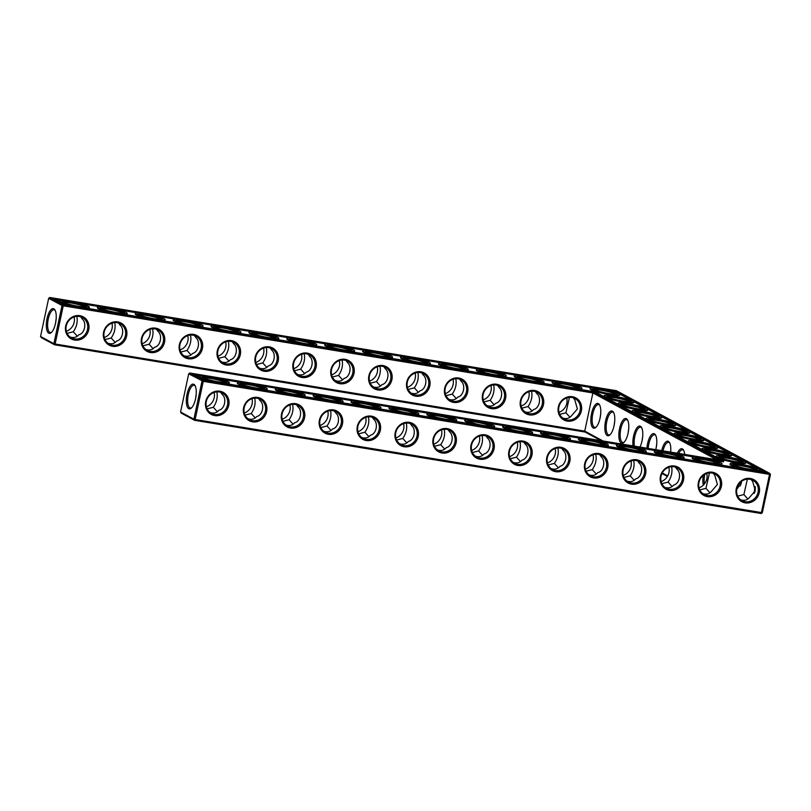 <?xml version="1.0" encoding="UTF-8"?>
<svg xmlns="http://www.w3.org/2000/svg" width="811" height="811" viewBox="0 0 811 811"><rect width="100%" height="100%" fill="white"/><g stroke="black" fill="none" stroke-linecap="round" stroke-linejoin="round"><path stroke-width="1.22" d="M217.358 411.735L213.323 407.284L207.129 408.866M210.09 412.525C213.698 413.701 216.618 412.951 218.848 410.275C224.728 409.17 227.009 398.363 222.214 394.43L220.724 392.331M180.569 412.008L181.279 413.113L194.61 420.311L761.215 513.515L762.33 512.704L770.45 474.516L203.267 381.342L188.689 373.82L180.569 412.008L193.9 419.196L202.02 381.008L203.135 380.197L769.74 473.401L616.39 390.689L49.785 297.485L63.116 304.672L63.238 305.818L592.871 392.94L593.642 391.946L720.34 460.283L189.804 373.009L203.135 380.197L203.267 381.342L195.147 419.52L762.33 512.704M667.402 476.442L661.979 473.512M601.063 440.657L585.116 432.06L54.58 344.787L55.128 344.006L584.751 431.128L585.116 432.06M40.55 336.484L41.26 337.599L54.58 344.787L53.881 343.671L55.128 344.006L63.238 305.818L62.001 305.483L53.881 343.671L40.55 336.484L48.67 298.296L62.001 305.483L63.116 304.672L593.642 391.946M213.323 407.284C216.73 402.297 217.906 397.157 216.841 391.885M195.583 398.617L196.191 394.268M206.379 406.787A11.557 10.665 118.3 0 0 214.114 392.453M191.69 407.7A11.526 4.237 99.3 0 1 190.332 408.034A11.526 4.237 99.3 0 1 188.03 395.971A11.526 4.237 99.3 0 1 194.082 385.286A11.526 4.237 99.3 0 1 194.589 385.458A11.526 4.237 99.3 0 1 195.258 386.026M219.294 391.987A11.557 10.665 118.3 0 0 206.795 399.772A11.557 10.665 118.3 0 0 211.418 413.397A11.557 10.665 118.3 0 0 226.299 408.278A11.557 10.665 118.3 0 0 222.396 393.041A11.557 10.665 118.3 0 0 219.294 391.987M194.61 420.311L193.9 419.196L195.147 419.52L194.61 420.311M667.727 475.885L662.273 472.945M603.019 440.981L584.751 431.128L592.871 392.94L716.569 459.665M761.215 513.515L769.74 473.401L770.45 474.516M225.346 382.539A11.557 1.348 12 0 0 210.384 378.413A11.557 1.348 12 0 0 203.399 377.875M193.88 384.343A12.52 4.592 99.3 0 1 194.954 385.448A12.52 4.592 99.3 0 1 195.836 397.248A12.52 4.592 99.3 0 1 191.224 408.146A12.52 4.592 99.3 0 1 186.52 397.491A12.52 4.592 99.3 0 1 193.88 384.343M219.842 391.206A12.55 11.587 118.3 0 0 205.974 407.852A12.55 11.587 118.3 0 0 225.924 411.136A12.55 11.587 118.3 0 0 219.842 391.206M263.24 388.773A11.557 1.348 12 0 0 248.278 384.647A11.557 1.348 12 0 0 241.293 384.11M258.618 398.566L260.108 400.664C264.913 404.598 262.622 415.404 256.742 416.509C254.512 419.186 251.592 419.936 247.984 418.76M257.188 398.221A11.557 10.665 118.3 0 0 244.689 406.007A11.557 10.665 118.3 0 0 249.322 419.632A11.557 10.665 118.3 0 0 264.193 414.512A11.557 10.665 118.3 0 0 260.29 399.276A11.557 10.665 118.3 0 0 257.188 398.221M255.252 417.969L251.217 413.519L245.023 415.1M251.217 413.519C254.624 408.521 255.8 403.391 254.735 398.12M244.273 413.022A11.557 10.665 118.3 0 0 252.008 398.688M703.289 475.418A12.55 4.613 -80.7 0 0 703.33 485.16M684.697 454.413A12.55 4.613 -80.7 0 0 683.491 450.044A12.55 4.613 -80.7 0 0 682.416 448.929A12.55 4.613 -80.7 0 0 677.357 453.207M670.656 452.112A12.55 4.613 -80.7 0 0 669.491 442.492A12.55 4.613 -80.7 0 0 668.416 441.377A12.55 4.613 -80.7 0 0 661.705 450.632M655.764 449.659A12.55 4.613 -80.7 0 0 655.491 434.939A12.55 4.613 -80.7 0 0 654.416 433.824A12.55 4.613 -80.7 0 0 646.925 448.199M639.96 447.054A12.55 4.613 -80.7 0 0 641.481 427.387A12.55 4.613 -80.7 0 0 640.406 426.272A12.55 4.613 -80.7 0 0 634.79 431.918A12.55 4.613 -80.7 0 0 633.036 445.918M626.406 418.719A12.55 4.613 -80.7 0 0 619.026 431.908A12.55 4.613 -80.7 0 0 623.74 442.593A12.55 4.613 -80.7 0 0 628.363 431.665A12.55 4.613 -80.7 0 0 627.481 419.834A12.55 4.613 -80.7 0 0 626.406 418.719M612.406 411.167A12.55 4.613 -80.7 0 0 605.026 424.356A12.55 4.613 -80.7 0 0 609.74 435.041A12.55 4.613 -80.7 0 0 614.363 424.112A12.55 4.613 -80.7 0 0 613.481 412.282A12.55 4.613 -80.7 0 0 612.406 411.167M598.406 403.614A12.55 4.613 -80.7 0 0 591.026 416.803A12.55 4.613 -80.7 0 0 595.73 427.488A12.55 4.613 -80.7 0 0 600.353 416.56A12.55 4.613 -80.7 0 0 599.481 404.73A12.55 4.613 -80.7 0 0 598.406 403.614M345.08 359.324A12.55 11.587 118.3 0 0 331.212 375.969A12.55 11.587 118.3 0 0 351.173 379.254A12.55 11.587 118.3 0 0 345.08 359.324M382.974 365.558A12.55 11.587 118.3 0 0 369.117 382.204A12.55 11.587 118.3 0 0 389.067 385.489A12.55 11.587 118.3 0 0 382.974 365.558M420.868 371.793A12.55 11.587 118.3 0 0 407.01 388.439A12.55 11.587 118.3 0 0 426.961 391.723A12.55 11.587 118.3 0 0 420.868 371.793M458.762 378.027A12.55 11.587 118.3 0 0 444.904 394.673A12.55 11.587 118.3 0 0 464.855 397.958A12.55 11.587 118.3 0 0 458.762 378.027M496.667 384.262A12.55 11.587 118.3 0 0 482.798 400.908A12.55 11.587 118.3 0 0 502.749 404.192A12.55 11.587 118.3 0 0 496.667 384.262M534.561 390.486A12.55 11.587 118.3 0 0 520.692 407.142A12.55 11.587 118.3 0 0 540.643 410.427A12.55 11.587 118.3 0 0 534.561 390.486M572.454 396.721A12.55 11.587 118.3 0 0 558.586 413.377A12.55 11.587 118.3 0 0 578.537 416.661A12.55 11.587 118.3 0 0 572.454 396.721M79.813 315.682A12.55 11.587 118.3 0 0 65.955 332.338A12.55 11.587 118.3 0 0 85.905 335.612A12.55 11.587 118.3 0 0 79.813 315.682M117.707 321.916A12.55 11.587 118.3 0 0 103.849 338.572A12.55 11.587 118.3 0 0 123.799 341.847A12.55 11.587 118.3 0 0 117.707 321.916M155.6 328.151A12.55 11.587 118.3 0 0 141.743 344.797A12.55 11.587 118.3 0 0 161.693 348.081A12.55 11.587 118.3 0 0 155.6 328.151M193.505 334.385A12.55 11.587 118.3 0 0 179.636 351.031A12.55 11.587 118.3 0 0 199.587 354.316A12.55 11.587 118.3 0 0 193.505 334.385M231.399 340.62A12.55 11.587 118.3 0 0 217.53 357.266A12.55 11.587 118.3 0 0 237.481 360.55A12.55 11.587 118.3 0 0 231.399 340.62M269.293 346.855A12.55 11.587 118.3 0 0 255.424 363.5A12.55 11.587 118.3 0 0 275.375 366.785A12.55 11.587 118.3 0 0 269.293 346.855M307.187 353.089A12.55 11.587 118.3 0 0 293.318 369.735A12.55 11.587 118.3 0 0 313.279 373.019A12.55 11.587 118.3 0 0 307.187 353.089M53.861 308.819A12.52 4.592 -80.7 0 0 46.501 321.967A12.52 4.592 -80.7 0 0 51.194 332.632A12.52 4.592 -80.7 0 0 55.807 321.734A12.52 4.592 -80.7 0 0 54.935 309.934A12.52 4.592 -80.7 0 0 53.861 308.819M754.838 492.257A12.52 4.592 99.3 0 1 755.447 487.908M741.183 481.653A12.55 4.613 -80.7 0 0 740.818 484.775M485.11 434.848A12.55 11.587 118.3 0 0 471.242 451.494A12.55 11.587 118.3 0 0 491.192 454.778A12.55 11.587 118.3 0 0 485.11 434.848M523.004 441.072A12.55 11.587 118.3 0 0 509.136 457.728A12.55 11.587 118.3 0 0 529.086 461.013A12.55 11.587 118.3 0 0 523.004 441.072M560.898 447.307A12.55 11.587 118.3 0 0 547.03 463.963A12.55 11.587 118.3 0 0 566.98 467.248A12.55 11.587 118.3 0 0 560.898 447.307M598.792 453.542A12.55 11.587 118.3 0 0 584.924 470.198A12.55 11.587 118.3 0 0 604.884 473.472A12.55 11.587 118.3 0 0 598.792 453.542M636.686 459.776A12.55 11.587 118.3 0 0 622.818 476.432A12.55 11.587 118.3 0 0 642.778 479.706A12.55 11.587 118.3 0 0 636.686 459.776M674.58 466.011A12.55 11.587 118.3 0 0 660.722 482.667A12.55 11.587 118.3 0 0 680.672 485.941A12.55 11.587 118.3 0 0 674.58 466.011M712.474 472.245A12.55 11.587 118.3 0 0 698.616 488.901A12.55 11.587 118.3 0 0 718.566 492.176A12.55 11.587 118.3 0 0 712.474 472.245M750.368 478.48A12.55 11.587 118.3 0 0 736.51 495.126A12.55 11.587 118.3 0 0 756.46 498.41A12.55 11.587 118.3 0 0 750.368 478.48M257.736 397.441A12.55 11.587 118.3 0 0 243.868 414.086A12.55 11.587 118.3 0 0 263.818 417.371A12.55 11.587 118.3 0 0 257.736 397.441M295.63 403.675A12.55 11.587 118.3 0 0 281.762 420.321A12.55 11.587 118.3 0 0 301.722 423.606A12.55 11.587 118.3 0 0 295.63 403.675M333.524 409.91A12.55 11.587 118.3 0 0 319.656 426.556A12.55 11.587 118.3 0 0 339.616 429.84A12.55 11.587 118.3 0 0 333.524 409.91M371.418 416.144A12.55 11.587 118.3 0 0 357.56 432.79A12.55 11.587 118.3 0 0 377.51 436.075A12.55 11.587 118.3 0 0 371.418 416.144M409.312 422.379A12.55 11.587 118.3 0 0 395.454 439.025A12.55 11.587 118.3 0 0 415.404 442.309A12.55 11.587 118.3 0 0 409.312 422.379M447.206 428.613A12.55 11.587 118.3 0 0 433.348 445.259A12.55 11.587 118.3 0 0 453.298 448.544A12.55 11.587 118.3 0 0 447.206 428.613M152.61 328.83C153.674 334.091 152.498 339.231 149.092 344.239L142.898 345.81M149.092 344.239L153.117 348.679M145.848 349.47C149.467 350.646 152.387 349.896 154.617 347.22C160.487 346.125 162.788 335.328 157.983 331.375L156.493 329.276M76.822 316.361C77.876 321.622 76.71 326.762 73.294 331.77L67.11 333.341M73.294 331.77L77.329 336.21M70.06 337.001C73.679 338.177 76.599 337.427 78.829 334.75C84.689 333.656 87 322.859 82.195 318.916L80.705 316.807M190.504 335.065C191.568 340.326 190.392 345.466 186.986 350.474L180.792 352.045M186.986 350.474L191.021 354.914M183.752 355.705C187.361 356.881 190.281 356.13 192.511 353.454C198.381 352.359 200.682 341.563 195.877 337.609L194.387 335.511M114.716 322.596C115.78 327.857 114.604 332.997 111.188 338.005L105.004 339.576M111.188 338.005L115.223 342.445M107.954 343.235C111.573 344.411 114.493 343.661 116.723 340.985C122.583 339.89 124.894 329.094 120.089 325.15L118.599 323.042M228.398 341.299C229.462 346.561 228.286 351.7 224.88 356.698L218.686 358.28M224.88 356.698L228.915 361.148M221.646 361.939C225.255 363.115 228.175 362.365 230.405 359.689C236.275 358.584 238.576 347.797 233.771 343.844L232.281 341.745M531.56 391.166C532.624 396.427 531.448 401.567 528.042 406.575L521.848 408.156M528.042 406.575L532.077 411.015M524.808 411.816C528.417 412.981 531.337 412.231 533.567 409.555C539.437 408.46 541.738 397.664 536.933 393.72L535.442 391.622M569.454 397.4L565.936 412.809L559.742 414.38M565.936 412.809L569.971 417.249M562.702 418.05C566.311 419.216 569.231 418.466 571.461 415.79L577.381 408.997L574.827 399.955L573.336 397.846M304.186 353.768C305.25 359.03 304.074 364.159 300.668 369.167L294.474 370.749M300.668 369.167L304.703 373.618M297.434 374.408C301.043 375.584 303.963 374.834 306.203 372.158C312.063 371.053 314.364 360.256 309.569 356.313L308.079 354.214M417.878 372.462C418.942 377.733 417.766 382.863 414.36 387.871L408.166 389.452M414.36 387.871L418.385 392.321M411.116 393.112C414.735 394.288 417.655 393.528 419.885 390.851C425.745 389.756 428.056 378.96 423.251 375.017L421.761 372.918M379.984 366.237C381.048 371.499 379.872 376.628 376.456 381.636L370.272 383.218M376.456 381.636L380.491 386.087M373.222 386.877C376.841 388.053 379.761 387.303 381.991 384.617C387.851 383.522 390.162 372.725 385.357 368.782L383.867 366.684M342.09 360.003C343.144 365.264 341.978 370.394 338.562 375.402L332.378 376.983M338.562 375.402L342.597 379.852M335.328 380.643C338.937 381.819 341.867 381.069 344.097 378.382C349.957 377.287 352.268 366.491 347.463 362.547L345.973 360.449M266.292 347.534C267.356 352.795 266.18 357.925 262.774 362.933L256.58 364.514M262.774 362.933L266.809 367.383M259.54 368.174C263.149 369.35 266.069 368.599 268.299 365.923C274.169 364.818 276.47 354.032 271.665 350.078L270.175 347.98M455.772 378.696C456.836 383.968 455.66 389.098 452.254 394.105L446.06 395.687M452.254 394.105L456.279 398.556M449.01 399.347C452.629 400.522 455.549 399.762 457.779 397.086C463.649 395.991 465.95 385.195 461.145 381.251L459.655 379.153M493.666 384.931C494.73 390.203 493.554 395.332 490.148 400.34L483.954 401.921M490.148 400.34L494.183 404.79M486.914 405.581C490.523 406.747 493.443 405.997 495.673 403.32C501.543 402.226 503.844 391.429 499.039 387.486L497.548 385.387M293.146 424.204L289.111 419.753L282.917 421.335M285.877 424.994C289.486 426.17 292.406 425.42 294.636 422.744C300.516 421.629 302.807 410.832 298.012 406.899L296.522 404.801M331.04 430.438L327.005 425.988L320.821 427.569M323.771 431.229C327.38 432.405 330.31 431.655 332.54 428.968C338.41 427.863 340.701 417.067 335.906 413.134L334.416 411.035M368.934 436.673L364.899 432.222L358.715 433.804M361.665 437.464C365.285 438.639 368.204 437.879 370.434 435.203C376.304 434.098 378.595 423.301 373.8 419.368L372.31 417.27M444.722 449.142L440.697 444.692L434.503 446.273M437.453 449.933C441.072 451.109 443.992 450.348 446.222 447.672C452.102 446.567 454.383 435.771 449.588 431.837L448.098 429.739M520.52 461.601L516.485 457.161L510.291 458.742M513.251 462.402C516.86 463.568 519.78 462.817 522.01 460.141C527.89 459.036 530.171 448.24 525.376 444.306L523.886 442.208M482.626 455.376L478.591 450.926L472.397 452.508M475.358 456.167C478.966 457.333 481.886 456.583 484.116 453.907C489.996 452.802 492.277 442.005 487.482 438.072L485.992 435.973M406.828 442.907L402.793 438.457L396.609 440.038M399.559 443.698C403.179 444.874 406.098 444.114 408.328 441.437C414.208 440.332 416.489 429.536 411.694 425.603L410.204 423.504M709.99 492.774L705.955 488.334L699.771 489.905M702.721 493.564C706.34 494.74 709.26 493.99 711.49 491.314L717.4 484.512L714.856 475.479L713.366 473.371M596.308 474.07L592.273 469.63L586.079 471.201M589.039 474.871C592.648 476.037 595.568 475.287 597.798 472.61C603.678 471.505 605.969 460.709 601.174 456.775L599.684 454.667M634.202 480.305L630.167 475.864L623.983 477.436M626.933 481.095C630.542 482.271 633.472 481.521 635.702 478.845C641.572 477.74 643.863 466.943 639.068 463.01L637.578 460.901M558.414 467.835L554.379 463.395L548.185 464.967M551.145 468.636C554.754 469.802 557.674 469.052 559.904 466.376C565.784 465.271 568.075 454.474 563.27 450.541L561.78 448.432M747.884 499.008L743.859 494.568L737.665 496.139M740.615 499.799C744.234 500.975 747.154 500.225 749.384 497.548L755.305 490.746L752.75 481.704L751.26 479.605M672.096 486.539L668.061 482.099L661.877 483.67M664.827 487.33C668.446 488.506 671.366 487.756 673.596 485.079C679.466 483.974 681.757 473.178 676.962 469.245L675.472 467.136M210.252 377.267A12.55 1.46 12 0 0 202.284 377.145A12.55 1.46 12 0 0 214.205 380.998A12.55 1.46 12 0 0 226.664 382.326A12.55 1.46 12 0 0 210.252 377.267M248.146 383.502A12.55 1.46 12 0 0 240.178 383.38A12.55 1.46 12 0 0 252.099 387.232A12.55 1.46 12 0 0 264.558 388.56A12.55 1.46 12 0 0 248.146 383.502M189.804 373.009L188.689 373.82M471.647 450.429A11.557 10.665 118.3 0 0 479.382 436.095M509.541 456.664A11.557 10.665 118.3 0 0 517.276 442.33M547.435 462.899A11.557 10.665 118.3 0 0 555.17 448.564M585.329 469.133A11.557 10.665 118.3 0 0 593.064 454.799M623.223 475.368A11.557 10.665 118.3 0 0 630.958 461.033M661.127 481.602A11.557 10.665 118.3 0 0 668.852 467.268M699.021 487.827A11.557 10.665 118.3 0 0 706.746 473.492M282.167 419.257A11.557 10.665 118.3 0 0 289.902 404.922M320.061 425.491A11.557 10.665 118.3 0 0 327.796 411.157M357.965 431.726A11.557 10.665 118.3 0 0 365.69 417.391M395.859 437.96A11.557 10.665 118.3 0 0 403.584 423.626M433.753 444.195A11.557 10.665 118.3 0 0 441.478 429.86M704.789 474.394A11.557 4.248 -80.7 0 0 704.445 483.914M683.795 450.612A11.557 4.248 -80.7 0 0 683.126 450.044A11.557 4.248 -80.7 0 0 682.609 449.872A11.557 4.248 -80.7 0 0 678.716 453.43M669.785 443.059A11.557 4.248 -80.7 0 0 669.116 442.492A11.557 4.248 -80.7 0 0 668.609 442.319A11.557 4.248 -80.7 0 0 662.982 450.845M655.785 435.507A11.557 4.248 -80.7 0 0 655.116 434.939A11.557 4.248 -80.7 0 0 654.609 434.767A11.557 4.248 -80.7 0 0 648.202 448.412M641.785 427.955A11.557 4.248 -80.7 0 0 641.116 427.387A11.557 4.248 -80.7 0 0 640.599 427.215A11.557 4.248 -80.7 0 0 635.581 433.591A11.557 4.248 -80.7 0 0 634.425 446.151M627.785 420.402A11.557 4.248 -80.7 0 0 627.116 419.834A11.557 4.248 -80.7 0 0 626.599 419.662A11.557 4.248 -80.7 0 0 620.537 430.377A11.557 4.248 -80.7 0 0 622.848 442.471A11.557 4.248 -80.7 0 0 624.206 442.147M613.775 412.85A11.557 4.248 -80.7 0 0 613.106 412.282A11.557 4.248 -80.7 0 0 612.599 412.11A11.557 4.248 -80.7 0 0 606.537 422.825A11.557 4.248 -80.7 0 0 608.848 434.919A11.557 4.248 -80.7 0 0 610.207 434.595M599.775 405.297A11.557 4.248 -80.7 0 0 599.106 404.73A11.557 4.248 -80.7 0 0 598.599 404.557A11.557 4.248 -80.7 0 0 592.527 415.273A11.557 4.248 -80.7 0 0 594.838 427.367A11.557 4.248 -80.7 0 0 596.197 427.042M344.543 360.104A11.557 10.665 118.3 0 0 332.034 367.89A11.557 10.665 118.3 0 0 336.666 381.505A11.557 10.665 118.3 0 0 351.538 376.395A11.557 10.665 118.3 0 0 347.645 361.159A11.557 10.665 118.3 0 0 344.543 360.104M382.437 366.339A11.557 10.665 118.3 0 0 369.928 374.124A11.557 10.665 118.3 0 0 374.56 387.739A11.557 10.665 118.3 0 0 389.442 382.63A11.557 10.665 118.3 0 0 385.539 367.393A11.557 10.665 118.3 0 0 382.437 366.339M420.331 372.573A11.557 10.665 118.3 0 0 407.821 380.359A11.557 10.665 118.3 0 0 412.454 393.974A11.557 10.665 118.3 0 0 427.336 388.864A11.557 10.665 118.3 0 0 423.433 373.628A11.557 10.665 118.3 0 0 420.331 372.573M458.225 378.808A11.557 10.665 118.3 0 0 445.715 386.594A11.557 10.665 118.3 0 0 450.348 400.208A11.557 10.665 118.3 0 0 465.23 395.099A11.557 10.665 118.3 0 0 461.327 379.862A11.557 10.665 118.3 0 0 458.225 378.808M496.119 385.043A11.557 10.665 118.3 0 0 483.62 392.828A11.557 10.665 118.3 0 0 488.242 406.443A11.557 10.665 118.3 0 0 503.124 401.333A11.557 10.665 118.3 0 0 499.221 386.097A11.557 10.665 118.3 0 0 496.119 385.043M534.013 391.277A11.557 10.665 118.3 0 0 521.514 399.063A11.557 10.665 118.3 0 0 526.146 412.677A11.557 10.665 118.3 0 0 541.018 407.568A11.557 10.665 118.3 0 0 537.115 392.331A11.557 10.665 118.3 0 0 534.013 391.277M571.907 397.502A11.557 10.665 118.3 0 0 559.408 405.287A11.557 10.665 118.3 0 0 564.04 418.912A11.557 10.665 118.3 0 0 578.912 413.803A11.557 10.665 118.3 0 0 575.009 398.566A11.557 10.665 118.3 0 0 571.907 397.502M79.275 316.462A11.557 10.665 118.3 0 0 66.766 324.248A11.557 10.665 118.3 0 0 71.398 337.873A11.557 10.665 118.3 0 0 86.28 332.763A11.557 10.665 118.3 0 0 82.377 317.517A11.557 10.665 118.3 0 0 79.275 316.462M117.169 322.697A11.557 10.665 118.3 0 0 104.66 330.482A11.557 10.665 118.3 0 0 109.292 344.107A11.557 10.665 118.3 0 0 124.174 338.998A11.557 10.665 118.3 0 0 120.271 323.751A11.557 10.665 118.3 0 0 117.169 322.697M155.063 328.931A11.557 10.665 118.3 0 0 142.554 336.717A11.557 10.665 118.3 0 0 147.186 350.342A11.557 10.665 118.3 0 0 162.068 345.233A11.557 10.665 118.3 0 0 158.165 329.986A11.557 10.665 118.3 0 0 155.063 328.931M192.957 335.166A11.557 10.665 118.3 0 0 180.447 342.952A11.557 10.665 118.3 0 0 185.08 356.576A11.557 10.665 118.3 0 0 199.962 351.467A11.557 10.665 118.3 0 0 196.059 336.22A11.557 10.665 118.3 0 0 192.957 335.166M230.851 341.401A11.557 10.665 118.3 0 0 218.352 349.186A11.557 10.665 118.3 0 0 222.974 362.811A11.557 10.665 118.3 0 0 237.856 357.692A11.557 10.665 118.3 0 0 233.953 342.455A11.557 10.665 118.3 0 0 230.851 341.401M268.745 347.635A11.557 10.665 118.3 0 0 256.246 355.421A11.557 10.665 118.3 0 0 260.878 369.046A11.557 10.665 118.3 0 0 275.75 363.926A11.557 10.665 118.3 0 0 271.847 348.689A11.557 10.665 118.3 0 0 268.745 347.635M306.649 353.87A11.557 10.665 118.3 0 0 294.14 361.655A11.557 10.665 118.3 0 0 298.772 375.28A11.557 10.665 118.3 0 0 313.644 370.161A11.557 10.665 118.3 0 0 309.741 354.924A11.557 10.665 118.3 0 0 306.649 353.87M48.67 298.296L49.785 297.485M55.229 310.501A11.526 4.237 -80.7 0 0 54.56 309.934A11.526 4.237 -80.7 0 0 54.053 309.761A11.526 4.237 -80.7 0 0 48.001 320.446A11.526 4.237 -80.7 0 0 50.312 332.51A11.526 4.237 -80.7 0 0 51.661 332.186M558.992 412.312A11.557 10.665 118.3 0 0 566.727 397.978M521.098 406.078A11.557 10.665 118.3 0 0 528.833 391.743M483.204 399.843A11.557 10.665 118.3 0 0 490.939 385.509M445.31 393.609A11.557 10.665 118.3 0 0 453.035 379.274M407.416 387.374A11.557 10.665 118.3 0 0 415.141 373.04M369.522 381.14A11.557 10.665 118.3 0 0 377.247 366.805M331.618 374.905A11.557 10.665 118.3 0 0 339.353 360.571M293.724 368.67A11.557 10.665 118.3 0 0 301.459 354.336M255.83 362.436A11.557 10.665 118.3 0 0 263.565 348.101M217.936 356.201A11.557 10.665 118.3 0 0 225.671 341.867M180.042 349.967A11.557 10.665 118.3 0 0 187.777 335.632M142.148 343.732A11.557 10.665 118.3 0 0 149.873 329.398M104.254 337.508A11.557 10.665 118.3 0 0 111.979 323.173M66.36 331.273A11.557 10.665 118.3 0 0 74.085 316.939M754.24 493.433A11.526 4.237 99.3 0 1 755.203 486.519M740.534 482.221A11.557 4.248 -80.7 0 0 740.23 485.931M484.562 435.629A11.557 10.665 118.3 0 0 472.053 443.414A11.557 10.665 118.3 0 0 476.686 457.029A11.557 10.665 118.3 0 0 491.567 451.92A11.557 10.665 118.3 0 0 487.664 436.683A11.557 10.665 118.3 0 0 484.562 435.629M522.456 441.863A11.557 10.665 118.3 0 0 509.957 449.649A11.557 10.665 118.3 0 0 514.579 463.263A11.557 10.665 118.3 0 0 529.461 458.154A11.557 10.665 118.3 0 0 525.558 442.918A11.557 10.665 118.3 0 0 522.456 441.863M560.35 448.088A11.557 10.665 118.3 0 0 547.851 455.873A11.557 10.665 118.3 0 0 552.484 469.498A11.557 10.665 118.3 0 0 567.355 464.389A11.557 10.665 118.3 0 0 563.452 449.152A11.557 10.665 118.3 0 0 560.35 448.088M598.254 454.322A11.557 10.665 118.3 0 0 585.745 462.108A11.557 10.665 118.3 0 0 590.378 475.733A11.557 10.665 118.3 0 0 605.249 470.623A11.557 10.665 118.3 0 0 601.346 455.387A11.557 10.665 118.3 0 0 598.254 454.322M636.148 460.557A11.557 10.665 118.3 0 0 623.639 468.342A11.557 10.665 118.3 0 0 628.272 481.967A11.557 10.665 118.3 0 0 643.143 476.858A11.557 10.665 118.3 0 0 639.25 461.611A11.557 10.665 118.3 0 0 636.148 460.557M674.042 466.791A11.557 10.665 118.3 0 0 661.533 474.577A11.557 10.665 118.3 0 0 666.166 488.202A11.557 10.665 118.3 0 0 681.047 483.092A11.557 10.665 118.3 0 0 677.144 467.846A11.557 10.665 118.3 0 0 674.042 466.791M711.936 473.026A11.557 10.665 118.3 0 0 699.427 480.811A11.557 10.665 118.3 0 0 704.06 494.436A11.557 10.665 118.3 0 0 718.941 489.327A11.557 10.665 118.3 0 0 715.038 474.08A11.557 10.665 118.3 0 0 711.936 473.026M749.83 479.26A11.557 10.665 118.3 0 0 737.321 487.046A11.557 10.665 118.3 0 0 741.953 500.671A11.557 10.665 118.3 0 0 756.835 495.562A11.557 10.665 118.3 0 0 752.932 480.315A11.557 10.665 118.3 0 0 749.83 479.26M295.092 404.456A11.557 10.665 118.3 0 0 282.583 412.241A11.557 10.665 118.3 0 0 287.216 425.866A11.557 10.665 118.3 0 0 302.087 420.747A11.557 10.665 118.3 0 0 298.184 405.51A11.557 10.665 118.3 0 0 295.092 404.456M332.986 410.69A11.557 10.665 118.3 0 0 320.477 418.476A11.557 10.665 118.3 0 0 325.11 432.091A11.557 10.665 118.3 0 0 339.981 426.981A11.557 10.665 118.3 0 0 336.089 411.745A11.557 10.665 118.3 0 0 332.986 410.69M370.88 416.925A11.557 10.665 118.3 0 0 358.371 424.711A11.557 10.665 118.3 0 0 363.004 438.325A11.557 10.665 118.3 0 0 377.885 433.216A11.557 10.665 118.3 0 0 373.983 417.979A11.557 10.665 118.3 0 0 370.88 416.925M408.774 423.16A11.557 10.665 118.3 0 0 396.265 430.945A11.557 10.665 118.3 0 0 400.898 444.56A11.557 10.665 118.3 0 0 415.779 439.45A11.557 10.665 118.3 0 0 411.876 424.214A11.557 10.665 118.3 0 0 408.774 423.16M446.668 429.394A11.557 10.665 118.3 0 0 434.159 437.18A11.557 10.665 118.3 0 0 438.792 450.794A11.557 10.665 118.3 0 0 453.673 445.685A11.557 10.665 118.3 0 0 449.77 430.448A11.557 10.665 118.3 0 0 446.668 429.394M56.162 318.743L55.553 323.092M628.728 428.603L628.099 433.104M642.728 436.156L642.099 440.647M656.728 443.708L656.099 448.199M670.727 451.261L670.433 452.072M614.718 421.051L614.089 425.552M600.718 413.498L600.089 418M736.723 489.317L741.305 483.204L741.497 481.41M743.859 494.568L747.377 479.159M289.111 419.753C292.518 414.756 293.694 409.626 292.629 404.354M327.005 425.988C330.412 420.99 331.587 415.861 330.533 410.589M364.899 432.222C368.306 427.225 369.481 422.095 368.427 416.813M440.697 444.692C444.104 439.694 445.28 434.564 444.215 429.283M402.793 438.457C406.21 433.459 407.375 428.33 406.321 423.048M516.485 457.161C519.892 452.163 521.067 447.023 520.003 441.752M478.591 450.926C481.998 445.928 483.174 440.789 482.109 435.517M705.955 488.334L709.483 472.925M668.061 482.099C671.478 477.101 672.643 471.961 671.589 466.69M592.273 469.63C595.679 464.632 596.855 459.492 595.791 454.221M554.379 463.395C557.786 458.397 558.961 453.258 557.897 447.986M630.167 475.864C633.573 470.867 634.749 465.727 633.695 460.455M209.36 376.791A15.196 1.774 12 0 0 199.648 376.405A15.196 1.774 12 0 0 214.145 381.302A15.196 1.774 12 0 0 229.371 382.731A15.196 1.774 12 0 0 209.36 376.791M301.134 395.008A11.557 1.348 12 0 0 286.171 390.882A11.557 1.348 12 0 0 279.187 390.344M247.254 383.025A15.196 1.774 12 0 0 237.542 382.64A15.196 1.774 12 0 0 252.039 387.536A15.196 1.774 12 0 0 267.265 388.966A15.196 1.774 12 0 0 247.254 383.025M766.425 472.519L204.666 380.116L193.13 373.891L723.655 461.165L595.173 391.865L64.637 304.591L53.1 298.367L614.86 390.78L766.425 472.519M101.274 308.596A11.557 1.348 -168 0 1 112.455 309.924A11.557 1.348 -168 0 1 123.211 313.259M139.168 314.82A11.557 1.348 -168 0 1 150.349 316.158A11.557 1.348 -168 0 1 161.105 319.493M177.062 321.055A11.557 1.348 -168 0 1 188.243 322.393A11.557 1.348 -168 0 1 199.009 325.718M63.38 302.361A11.557 1.348 -168 0 1 74.561 303.689A11.557 1.348 -168 0 1 85.317 307.024M214.956 327.289A11.557 1.348 -168 0 1 226.137 328.627A11.557 1.348 -168 0 1 236.903 331.952M252.85 333.524A11.557 1.348 -168 0 1 264.031 334.862A11.557 1.348 -168 0 1 274.797 338.187M635.915 412.292A11.557 1.348 -168 0 1 647.097 413.62A11.557 1.348 -168 0 1 657.863 416.955M621.915 404.74A11.557 1.348 -168 0 1 633.097 406.068A11.557 1.348 -168 0 1 643.853 409.403M649.915 419.845A11.557 1.348 -168 0 1 661.107 421.173A11.557 1.348 -168 0 1 671.863 424.508M663.925 427.397A11.557 1.348 -168 0 1 675.107 428.725A11.557 1.348 -168 0 1 685.863 432.06M677.925 434.949A11.557 1.348 -168 0 1 689.107 436.277A11.557 1.348 -168 0 1 699.863 439.613M480.224 370.931A11.557 1.348 -168 0 1 491.405 372.259A11.557 1.348 -168 0 1 502.171 375.594M518.117 377.166A11.557 1.348 -168 0 1 529.299 378.494A11.557 1.348 -168 0 1 540.065 381.829M556.011 383.4A11.557 1.348 -168 0 1 567.203 384.728A11.557 1.348 -168 0 1 577.959 388.063M607.915 397.187A11.557 1.348 -168 0 1 619.097 398.515A11.557 1.348 -168 0 1 629.853 401.85M593.905 389.635A11.557 1.348 -168 0 1 605.097 390.963A11.557 1.348 -168 0 1 615.853 394.298M290.743 339.758A11.557 1.348 -168 0 1 301.935 341.096A11.557 1.348 -168 0 1 312.691 344.422M328.648 345.993A11.557 1.348 -168 0 1 339.829 347.331A11.557 1.348 -168 0 1 350.585 350.656M691.925 442.502A11.557 1.348 -168 0 1 703.107 443.83A11.557 1.348 -168 0 1 713.873 447.165M719.935 457.597A11.557 1.348 -168 0 1 731.116 458.935A11.557 1.348 -168 0 1 741.872 462.27M705.925 450.054A11.557 1.348 -168 0 1 717.117 451.382A11.557 1.348 -168 0 1 727.872 454.718M755.872 469.822A11.557 1.348 12 0 0 740.919 465.686A11.557 1.348 12 0 0 733.935 465.149M366.542 352.227A11.557 1.348 -168 0 1 377.723 353.566A11.557 1.348 -168 0 1 388.479 356.891M404.436 358.462A11.557 1.348 -168 0 1 415.617 359.79A11.557 1.348 -168 0 1 426.373 363.125M442.33 364.697A11.557 1.348 -168 0 1 453.511 366.025A11.557 1.348 -168 0 1 464.267 369.36M339.028 401.242A11.557 1.348 12 0 0 324.065 397.116A11.557 1.348 12 0 0 317.091 396.579M376.922 407.477A11.557 1.348 12 0 0 361.959 403.351A11.557 1.348 12 0 0 354.985 402.814M414.816 413.711A11.557 1.348 12 0 0 399.864 409.585A11.557 1.348 12 0 0 392.879 409.048M452.71 419.946A11.557 1.348 12 0 0 437.758 415.82A11.557 1.348 12 0 0 430.773 415.283M490.614 426.18A11.557 1.348 12 0 0 475.651 422.055A11.557 1.348 12 0 0 468.667 421.517M528.508 432.415A11.557 1.348 12 0 0 513.545 428.289A11.557 1.348 12 0 0 506.561 427.752M566.402 438.65A11.557 1.348 12 0 0 551.439 434.524A11.557 1.348 12 0 0 544.455 433.986M717.978 463.588A11.557 1.348 12 0 0 703.025 459.462A11.557 1.348 12 0 0 696.041 458.925M680.084 457.353A11.557 1.348 12 0 0 665.121 453.227A11.557 1.348 12 0 0 658.147 452.69M604.296 444.884A11.557 1.348 12 0 0 589.333 440.758A11.557 1.348 12 0 0 582.349 440.221M642.19 451.119A11.557 1.348 12 0 0 627.227 446.993A11.557 1.348 12 0 0 620.253 446.455M229.371 382.731L229.229 383.37A15.196 1.774 -168 0 1 227.171 383.816M209.562 380.917A15.196 1.774 -168 0 1 201.625 378.473M199.709 377.439A15.196 1.774 -168 0 1 199.506 377.054L199.648 376.405M286.04 389.736A12.55 1.46 12 0 0 278.072 389.615A12.55 1.46 12 0 0 289.993 393.467A12.55 1.46 12 0 0 302.452 394.795A12.55 1.46 12 0 0 286.04 389.736M267.265 388.966L267.133 389.604A15.196 1.774 -168 0 1 265.065 390.05M247.467 387.151A15.196 1.774 -168 0 1 237.4 383.289L237.542 382.64M614.86 390.78L614.728 391.419L617.769 393.061M619.675 394.085L631.769 400.614M633.675 401.638L645.769 408.166M647.685 409.19L659.779 415.719M661.685 416.742L673.779 423.271M675.685 424.295L687.779 430.823M689.685 431.847L701.779 438.376M703.695 439.4L715.789 445.928M717.694 446.952L729.788 453.481M731.694 454.505L743.788 461.033M745.694 462.057L757.788 468.586M759.704 469.61L764.52 472.205M54.874 299.32L61.687 300.445M79.285 303.334L99.581 306.68M117.179 309.569L137.475 312.914M155.083 315.803L175.369 319.149M192.977 322.038L213.263 325.373M230.871 328.273L251.167 331.608M268.765 334.507L289.061 337.842M306.659 340.742L326.955 344.077M344.553 346.976L364.849 350.311M382.447 353.211L402.743 356.546M420.341 359.445L440.637 362.781M458.245 365.68L478.531 369.015M496.139 371.914L516.425 375.25M534.033 378.149L554.329 381.484M571.927 384.384L592.223 387.719M609.821 390.618L614.728 391.419M723.655 461.165L723.524 461.804L711.946 459.898M194.893 374.844L201.706 375.959M219.315 378.859L239.61 382.194M257.209 385.093L277.504 388.428M295.103 391.328L315.398 394.663M332.997 397.562L353.292 400.898M370.891 403.797L391.186 407.132M408.785 410.031L429.08 413.367M446.689 416.266L466.974 419.601M484.583 422.501L504.868 425.836M522.477 428.735L542.772 432.07M560.371 434.97L580.666 438.305M598.265 441.194L618.56 444.54M636.159 447.429L656.454 450.774M674.053 453.663L694.348 457.009M100.858 308.383A12.55 1.46 -168 0 1 100.148 307.856A12.55 1.46 -168 0 1 112.688 308.849A12.55 1.46 -168 0 1 124.539 313.036A12.55 1.46 -168 0 1 113.672 312.042A12.55 1.46 -168 0 1 100.858 308.383M138.752 314.617A12.55 1.46 -168 0 1 138.042 314.09A12.55 1.46 -168 0 1 150.582 315.084A12.55 1.46 -168 0 1 162.433 319.27A12.55 1.46 -168 0 1 151.566 318.277A12.55 1.46 -168 0 1 138.752 314.617M176.646 320.852A12.55 1.46 -168 0 1 175.946 320.325A12.55 1.46 -168 0 1 188.476 321.318A12.55 1.46 -168 0 1 200.327 325.505A12.55 1.46 -168 0 1 189.47 324.512A12.55 1.46 -168 0 1 176.646 320.852M62.964 302.148A12.55 1.46 -168 0 1 62.254 301.621A12.55 1.46 -168 0 1 74.784 302.615A12.55 1.46 -168 0 1 86.645 306.801A12.55 1.46 -168 0 1 75.778 305.808A12.55 1.46 -168 0 1 62.964 302.148M214.54 327.086A12.55 1.46 -168 0 1 213.84 326.559A12.55 1.46 -168 0 1 226.37 327.553A12.55 1.46 -168 0 1 238.221 331.74A12.55 1.46 -168 0 1 227.364 330.746A12.55 1.46 -168 0 1 214.54 327.086M252.444 333.321A12.55 1.46 -168 0 1 251.734 332.794A12.55 1.46 -168 0 1 264.264 333.787A12.55 1.46 -168 0 1 276.115 337.974A12.55 1.46 -168 0 1 265.258 336.97A12.55 1.46 -168 0 1 252.444 333.321M635.51 412.079A12.55 1.46 -168 0 1 634.8 411.552A12.55 1.46 -168 0 1 647.33 412.546A12.55 1.46 -168 0 1 659.181 416.742A12.55 1.46 -168 0 1 648.324 415.739A12.55 1.46 -168 0 1 635.51 412.079M621.5 404.527A12.55 1.46 -168 0 1 620.79 404A12.55 1.46 -168 0 1 633.33 404.993A12.55 1.46 -168 0 1 645.181 409.19A12.55 1.46 -168 0 1 634.314 408.186A12.55 1.46 -168 0 1 621.5 404.527M649.51 419.632A12.55 1.46 -168 0 1 648.8 419.105A12.55 1.46 -168 0 1 661.33 420.098A12.55 1.46 -168 0 1 673.181 424.285A12.55 1.46 -168 0 1 662.323 423.291A12.55 1.46 -168 0 1 649.51 419.632M663.51 427.184A12.55 1.46 -168 0 1 662.8 426.657A12.55 1.46 -168 0 1 675.33 427.65A12.55 1.46 -168 0 1 687.191 431.837A12.55 1.46 -168 0 1 676.323 430.844A12.55 1.46 -168 0 1 663.51 427.184M677.509 434.737A12.55 1.46 -168 0 1 676.8 434.209A12.55 1.46 -168 0 1 689.34 435.203A12.55 1.46 -168 0 1 701.191 439.39A12.55 1.46 -168 0 1 690.323 438.396A12.55 1.46 -168 0 1 677.509 434.737M479.808 370.728A12.55 1.46 -168 0 1 479.108 370.191A12.55 1.46 -168 0 1 491.638 371.185A12.55 1.46 -168 0 1 503.489 375.381A12.55 1.46 -168 0 1 492.632 374.378A12.55 1.46 -168 0 1 479.808 370.728M517.712 376.963A12.55 1.46 -168 0 1 517.002 376.426A12.55 1.46 -168 0 1 529.532 377.419A12.55 1.46 -168 0 1 541.383 381.616A12.55 1.46 -168 0 1 530.526 380.612A12.55 1.46 -168 0 1 517.712 376.963M555.606 383.187A12.55 1.46 -168 0 1 554.896 382.66A12.55 1.46 -168 0 1 567.426 383.654A12.55 1.46 -168 0 1 579.277 387.851A12.55 1.46 -168 0 1 568.42 386.847A12.55 1.46 -168 0 1 555.606 383.187M607.5 396.974A12.55 1.46 -168 0 1 606.79 396.447A12.55 1.46 -168 0 1 619.32 397.441A12.55 1.46 -168 0 1 631.181 401.638A12.55 1.46 -168 0 1 620.314 400.634A12.55 1.46 -168 0 1 607.5 396.974M593.5 389.422A12.55 1.46 -168 0 1 592.79 388.895A12.55 1.46 -168 0 1 605.32 389.888A12.55 1.46 -168 0 1 617.171 394.085A12.55 1.46 -168 0 1 606.314 393.082A12.55 1.46 -168 0 1 593.5 389.422M290.338 339.556A12.55 1.46 -168 0 1 289.628 339.028A12.55 1.46 -168 0 1 302.158 340.022A12.55 1.46 -168 0 1 314.009 344.209A12.55 1.46 -168 0 1 303.152 343.205A12.55 1.46 -168 0 1 290.338 339.556M328.232 345.79A12.55 1.46 -168 0 1 327.522 345.263A12.55 1.46 -168 0 1 340.052 346.246A12.55 1.46 -168 0 1 351.903 350.443A12.55 1.46 -168 0 1 341.046 349.44A12.55 1.46 -168 0 1 328.232 345.79M691.519 442.289A12.55 1.46 -168 0 1 690.81 441.762A12.55 1.46 -168 0 1 703.34 442.755A12.55 1.46 -168 0 1 715.19 446.942A12.55 1.46 -168 0 1 704.333 445.949A12.55 1.46 -168 0 1 691.519 442.289M719.519 457.394A12.55 1.46 -168 0 1 718.81 456.867A12.55 1.46 -168 0 1 731.34 457.86A12.55 1.46 -168 0 1 743.2 462.047A12.55 1.46 -168 0 1 732.333 461.053A12.55 1.46 -168 0 1 719.519 457.394M705.519 449.841A12.55 1.46 -168 0 1 704.81 449.314A12.55 1.46 -168 0 1 717.34 450.308A12.55 1.46 -168 0 1 729.19 454.495A12.55 1.46 -168 0 1 718.333 453.501A12.55 1.46 -168 0 1 705.519 449.841M740.788 464.551A12.55 1.46 12 0 0 732.809 464.419A12.55 1.46 12 0 0 744.741 468.271A12.55 1.46 12 0 0 757.2 469.599A12.55 1.46 12 0 0 740.788 464.551M366.126 352.025A12.55 1.46 -168 0 1 365.416 351.498A12.55 1.46 -168 0 1 377.946 352.481A12.55 1.46 -168 0 1 389.807 356.678A12.55 1.46 -168 0 1 378.94 355.674A12.55 1.46 -168 0 1 366.126 352.025M404.02 358.259A12.55 1.46 -168 0 1 403.31 357.732A12.55 1.46 -168 0 1 415.85 358.715A12.55 1.46 -168 0 1 427.701 362.912A12.55 1.46 -168 0 1 416.834 361.909A12.55 1.46 -168 0 1 404.02 358.259M441.914 364.494A12.55 1.46 -168 0 1 441.204 363.967A12.55 1.46 -168 0 1 453.744 364.95A12.55 1.46 -168 0 1 465.595 369.147A12.55 1.46 -168 0 1 454.728 368.143A12.55 1.46 -168 0 1 441.914 364.494M323.934 395.971A12.55 1.46 12 0 0 315.966 395.849A12.55 1.46 12 0 0 327.887 399.701A12.55 1.46 12 0 0 340.346 401.029A12.55 1.46 12 0 0 323.934 395.971M361.828 402.205A12.55 1.46 12 0 0 353.86 402.084A12.55 1.46 12 0 0 365.781 405.936A12.55 1.46 12 0 0 378.25 407.264A12.55 1.46 12 0 0 361.828 402.205M399.732 408.44A12.55 1.46 12 0 0 391.754 408.318A12.55 1.46 12 0 0 403.675 412.17A12.55 1.46 12 0 0 416.144 413.498A12.55 1.46 12 0 0 399.732 408.44M437.626 414.674A12.55 1.46 12 0 0 429.648 414.553A12.55 1.46 12 0 0 441.579 418.405A12.55 1.46 12 0 0 454.038 419.733A12.55 1.46 12 0 0 437.626 414.674M475.52 420.909A12.55 1.46 12 0 0 467.541 420.777A12.55 1.46 12 0 0 479.473 424.64A12.55 1.46 12 0 0 491.932 425.968A12.55 1.46 12 0 0 475.52 420.909M513.414 427.144A12.55 1.46 12 0 0 505.446 427.012A12.55 1.46 12 0 0 517.367 430.874A12.55 1.46 12 0 0 529.826 432.202A12.55 1.46 12 0 0 513.414 427.144M551.308 433.378A12.55 1.46 12 0 0 543.34 433.246A12.55 1.46 12 0 0 555.261 437.109A12.55 1.46 12 0 0 567.72 438.437A12.55 1.46 12 0 0 551.308 433.378M702.894 458.316A12.55 1.46 12 0 0 694.915 458.185A12.55 1.46 12 0 0 706.837 462.037A12.55 1.46 12 0 0 719.306 463.365A12.55 1.46 12 0 0 702.894 458.316M664.99 452.082A12.55 1.46 12 0 0 657.022 451.95A12.55 1.46 12 0 0 668.943 455.802A12.55 1.46 12 0 0 681.412 457.13A12.55 1.46 12 0 0 664.99 452.082M589.202 439.613A12.55 1.46 12 0 0 581.234 439.481A12.55 1.46 12 0 0 593.155 443.343A12.55 1.46 12 0 0 605.614 444.671A12.55 1.46 12 0 0 589.202 439.613M627.096 445.847A12.55 1.46 12 0 0 619.128 445.715A12.55 1.46 12 0 0 631.049 449.578A12.55 1.46 12 0 0 643.508 450.906A12.55 1.46 12 0 0 627.096 445.847M59.69 301.915A15.196 1.774 -168 0 1 59.487 301.53L59.619 300.891A15.196 1.774 -168 0 1 74.855 302.31A15.196 1.774 -168 0 1 89.342 307.207A15.196 1.774 -168 0 1 76.923 306.345A15.196 1.774 -168 0 1 60.541 301.753A15.196 1.774 -168 0 1 59.619 300.891M89.342 307.207L89.21 307.845A15.196 1.774 -168 0 1 87.142 308.292M69.543 305.392A15.196 1.774 -168 0 1 61.595 302.949M107.437 311.627A15.196 1.774 -168 0 1 98.293 308.626A15.196 1.774 -168 0 1 97.381 307.764L97.513 307.126A15.196 1.774 -168 0 1 112.749 308.545A15.196 1.774 -168 0 1 127.246 313.441A15.196 1.774 -168 0 1 114.817 312.58A15.196 1.774 -168 0 1 98.435 307.987A15.196 1.774 -168 0 1 97.513 307.126M127.246 313.441L127.104 314.08A15.196 1.774 -168 0 1 125.046 314.526M145.331 317.861A15.196 1.774 -168 0 1 136.197 314.861A15.196 1.774 -168 0 1 135.275 313.999L135.417 313.35A15.196 1.774 -168 0 1 150.643 314.78A15.196 1.774 -168 0 1 165.14 319.676A15.196 1.774 -168 0 1 152.711 318.814A15.196 1.774 -168 0 1 136.329 314.222A15.196 1.774 -168 0 1 135.417 313.35M165.14 319.676L164.998 320.315A15.196 1.774 -168 0 1 162.94 320.761M183.225 324.096A15.196 1.774 -168 0 1 174.091 321.095A15.196 1.774 -168 0 1 173.169 320.233L173.311 319.585A15.196 1.774 -168 0 1 188.537 321.014A15.196 1.774 -168 0 1 203.034 325.91A15.196 1.774 -168 0 1 190.605 325.049A15.196 1.774 -168 0 1 174.223 320.457A15.196 1.774 -168 0 1 173.311 319.585M203.034 325.91L202.892 326.549A15.196 1.774 -168 0 1 200.834 326.995M221.129 330.33A15.196 1.774 -168 0 1 211.985 327.33A15.196 1.774 -168 0 1 211.063 326.468L211.205 325.819A15.196 1.774 -168 0 1 226.431 327.249A15.196 1.774 -168 0 1 240.928 332.145A15.196 1.774 -168 0 1 228.499 331.283A15.196 1.774 -168 0 1 212.117 326.691A15.196 1.774 -168 0 1 211.205 325.819M240.928 332.145L240.796 332.784A15.196 1.774 -168 0 1 238.728 333.23M259.023 336.565A15.196 1.774 -168 0 1 249.879 333.564A15.196 1.774 -168 0 1 248.957 332.703L249.099 332.054A15.196 1.774 -168 0 1 264.325 333.483A15.196 1.774 -168 0 1 278.822 338.38A15.196 1.774 -168 0 1 266.393 337.518A15.196 1.774 -168 0 1 250.011 332.926A15.196 1.774 -168 0 1 249.099 332.054M278.822 338.38L278.69 339.018A15.196 1.774 -168 0 1 276.622 339.464M296.917 342.8A15.196 1.774 -168 0 1 287.773 339.799A15.196 1.774 -168 0 1 286.861 338.937L286.993 338.288A15.196 1.774 -168 0 1 302.229 339.718A15.196 1.774 -168 0 1 316.716 344.604A15.196 1.774 -168 0 1 304.287 343.742A15.196 1.774 -168 0 1 287.915 339.16A15.196 1.774 -168 0 1 286.993 338.288M316.716 344.604L316.584 345.253A15.196 1.774 -168 0 1 314.516 345.699M334.811 349.034A15.196 1.774 -168 0 1 325.667 346.033A15.196 1.774 -168 0 1 324.755 345.162L324.887 344.523A15.196 1.774 -168 0 1 340.123 345.952A15.196 1.774 -168 0 1 354.61 350.839A15.196 1.774 -168 0 1 342.191 349.977A15.196 1.774 -168 0 1 325.809 345.385A15.196 1.774 -168 0 1 324.887 344.523M354.61 350.839L354.478 351.487A15.196 1.774 -168 0 1 352.41 351.933M372.705 355.269A15.196 1.774 -168 0 1 363.561 352.268A15.196 1.774 -168 0 1 362.649 351.396L362.781 350.757A15.196 1.774 -168 0 1 378.017 352.187A15.196 1.774 -168 0 1 392.504 357.073A15.196 1.774 -168 0 1 380.085 356.211A15.196 1.774 -168 0 1 363.703 351.619A15.196 1.774 -168 0 1 362.781 350.757M392.504 357.073L392.372 357.722A15.196 1.774 -168 0 1 390.304 358.158M410.599 361.503A15.196 1.774 -168 0 1 401.455 358.503A15.196 1.774 -168 0 1 400.543 357.631L400.675 356.992A15.196 1.774 -168 0 1 415.911 358.421A15.196 1.774 -168 0 1 430.408 363.308A15.196 1.774 -168 0 1 417.979 362.446A15.196 1.774 -168 0 1 401.597 357.854A15.196 1.774 -168 0 1 400.675 356.992M430.408 363.308L430.266 363.957A15.196 1.774 -168 0 1 428.208 364.392M448.493 367.738A15.196 1.774 -168 0 1 439.359 364.737A15.196 1.774 -168 0 1 438.437 363.865L438.579 363.227A15.196 1.774 -168 0 1 453.805 364.656A15.196 1.774 -168 0 1 468.302 369.542A15.196 1.774 -168 0 1 455.873 368.681A15.196 1.774 -168 0 1 439.491 364.088A15.196 1.774 -168 0 1 438.579 363.227M468.302 369.542L468.16 370.191A15.196 1.774 -168 0 1 466.102 370.627M486.387 373.972A15.196 1.774 -168 0 1 477.253 370.972A15.196 1.774 -168 0 1 476.331 370.1L476.473 369.461A15.196 1.774 -168 0 1 491.699 370.88A15.196 1.774 -168 0 1 506.196 375.777A15.196 1.774 -168 0 1 493.767 374.915A15.196 1.774 -168 0 1 477.385 370.323A15.196 1.774 -168 0 1 476.473 369.461M506.196 375.777L506.054 376.416A15.196 1.774 -168 0 1 503.996 376.862M524.291 380.207A15.196 1.774 -168 0 1 515.147 377.196A15.196 1.774 -168 0 1 514.225 376.334L514.367 375.696A15.196 1.774 -168 0 1 529.593 377.115A15.196 1.774 -168 0 1 544.09 382.011A15.196 1.774 -168 0 1 531.661 381.15A15.196 1.774 -168 0 1 515.279 376.557A15.196 1.774 -168 0 1 514.367 375.696M544.09 382.011L543.958 382.65A15.196 1.774 -168 0 1 541.89 383.096M562.185 386.441A15.196 1.774 -168 0 1 553.041 383.431A15.196 1.774 -168 0 1 552.119 382.569L552.261 381.93A15.196 1.774 -168 0 1 567.487 383.35A15.196 1.774 -168 0 1 581.984 388.246A15.196 1.774 -168 0 1 569.555 387.384A15.196 1.774 -168 0 1 553.173 382.792A15.196 1.774 -168 0 1 552.261 381.93M581.984 388.246L581.852 388.885A15.196 1.774 -168 0 1 579.784 389.331M619.878 394.481L619.746 395.119A15.196 1.774 -168 0 1 607.317 394.258A15.196 1.774 -168 0 1 590.935 389.665A15.196 1.774 -168 0 1 590.023 388.804L590.155 388.165A15.196 1.774 -168 0 1 605.391 389.584A15.196 1.774 -168 0 1 619.878 394.481A15.196 1.774 -168 0 1 607.449 393.619A15.196 1.774 -168 0 1 591.077 389.027A15.196 1.774 -168 0 1 590.155 388.165M610.338 395.018L610.876 395.15L610.338 395.028M611.21 395.342L610.47 395.221L611.21 395.342M610.571 395.281L611.342 395.403L610.571 395.281M611.565 395.545L610.835 395.423L611.565 395.545M611.129 395.586L611.879 395.707L611.119 395.596M604.225 396.741A15.196 1.774 -168 0 1 604.023 396.356L604.154 395.717A15.196 1.774 -168 0 1 619.391 397.137A15.196 1.774 -168 0 1 633.878 402.033A15.196 1.774 -168 0 1 621.459 401.171A15.196 1.774 -168 0 1 605.077 396.579A15.196 1.774 -168 0 1 604.154 395.717M633.878 402.033L633.746 402.672A15.196 1.774 -168 0 1 622.676 402.063A15.196 1.774 -168 0 1 606.131 397.775M618.225 404.294A15.196 1.774 -168 0 1 618.023 403.908L618.164 403.27A15.196 1.774 -168 0 1 633.391 404.689A15.196 1.774 -168 0 1 647.888 409.585A15.196 1.774 -168 0 1 635.459 408.724A15.196 1.774 -168 0 1 619.077 404.131A15.196 1.774 -168 0 1 618.164 403.27M647.888 409.585L647.746 410.224A15.196 1.774 -168 0 1 636.676 409.616A15.196 1.774 -168 0 1 620.131 405.328M632.235 411.846A15.196 1.774 -168 0 1 632.022 411.461L632.164 410.822A15.196 1.774 -168 0 1 647.391 412.241A15.196 1.774 -168 0 1 661.888 417.138A15.196 1.774 -168 0 1 649.459 416.276A15.196 1.774 -168 0 1 633.077 411.684A15.196 1.774 -168 0 1 632.164 410.822M661.888 417.138L661.756 417.777A15.196 1.774 -168 0 1 650.675 417.168A15.196 1.774 -168 0 1 634.141 412.88M646.235 419.399A15.196 1.774 -168 0 1 646.032 419.013L646.164 418.375A15.196 1.774 -168 0 1 661.401 419.794A15.196 1.774 -168 0 1 675.887 424.69A15.196 1.774 -168 0 1 663.459 423.829A15.196 1.774 -168 0 1 647.087 419.236A15.196 1.774 -168 0 1 646.164 418.375M675.887 424.69L675.756 425.329A15.196 1.774 -168 0 1 664.675 424.721A15.196 1.774 -168 0 1 648.141 420.433M305.159 395.19A15.196 1.774 12 0 0 285.148 389.26A15.196 1.774 12 0 0 275.436 388.875A15.196 1.774 12 0 0 289.933 393.771A15.196 1.774 12 0 0 305.159 395.19L305.027 395.839A15.196 1.774 -168 0 1 302.959 396.285M285.36 393.386A15.196 1.774 -168 0 1 275.304 389.513L275.436 388.875M343.053 401.425A15.196 1.774 12 0 0 323.042 395.494A15.196 1.774 12 0 0 313.33 395.109A15.196 1.774 12 0 0 327.826 400.005A15.196 1.774 12 0 0 343.053 401.425L342.921 402.074A15.196 1.774 -168 0 1 340.853 402.52M323.254 399.62A15.196 1.774 -168 0 1 313.198 395.748L313.33 395.109M380.947 407.659A15.196 1.774 12 0 0 360.936 401.729A15.196 1.774 12 0 0 351.224 401.344A15.196 1.774 12 0 0 365.72 406.24A15.196 1.774 12 0 0 380.947 407.659L380.815 408.308A15.196 1.774 -168 0 1 378.747 408.744M361.148 405.855A15.196 1.774 -168 0 1 351.092 401.982L351.224 401.344M418.851 413.894A15.196 1.774 12 0 0 398.83 407.953A15.196 1.774 12 0 0 389.118 407.578A15.196 1.774 12 0 0 403.614 412.475A15.196 1.774 12 0 0 418.851 413.894L418.709 414.543A15.196 1.774 -168 0 1 416.651 414.979M399.042 412.089A15.196 1.774 -168 0 1 388.986 408.217L389.118 407.578M456.745 420.128A15.196 1.774 12 0 0 436.724 414.188A15.196 1.774 12 0 0 427.022 413.813A15.196 1.774 12 0 0 441.508 418.709A15.196 1.774 12 0 0 456.745 420.128L456.603 420.777A15.196 1.774 -168 0 1 454.545 421.213M436.936 418.324A15.196 1.774 -168 0 1 426.88 414.451L427.022 413.813M660.235 426.951A15.196 1.774 -168 0 1 660.032 426.566L660.164 425.927A15.196 1.774 -168 0 1 675.401 427.346A15.196 1.774 -168 0 1 689.887 432.243A15.196 1.774 -168 0 1 677.469 431.381A15.196 1.774 -168 0 1 661.087 426.789A15.196 1.774 -168 0 1 660.164 425.927M689.887 432.243L689.755 432.881A15.196 1.774 -168 0 1 678.685 432.273A15.196 1.774 -168 0 1 662.141 427.985M674.235 434.503A15.196 1.774 -168 0 1 674.032 434.118L674.174 433.479A15.196 1.774 -168 0 1 689.401 434.899A15.196 1.774 -168 0 1 703.897 439.795A15.196 1.774 -168 0 1 691.469 438.933A15.196 1.774 -168 0 1 675.087 434.341A15.196 1.774 -168 0 1 674.174 433.479M703.897 439.795L703.755 440.434A15.196 1.774 -168 0 1 692.685 439.826A15.196 1.774 -168 0 1 676.141 435.537M688.235 442.056A15.196 1.774 -168 0 1 688.032 441.671L688.174 441.032A15.196 1.774 -168 0 1 703.401 442.451A15.196 1.774 -168 0 1 717.897 447.348A15.196 1.774 -168 0 1 705.469 446.486A15.196 1.774 -168 0 1 689.086 441.894A15.196 1.774 -168 0 1 688.174 441.032M717.897 447.348L717.765 447.986A15.196 1.774 -168 0 1 706.685 447.378A15.196 1.774 -168 0 1 690.151 443.09M494.639 426.363A15.196 1.774 12 0 0 474.617 420.422A15.196 1.774 12 0 0 464.916 420.047A15.196 1.774 12 0 0 479.402 424.944A15.196 1.774 12 0 0 494.639 426.363L494.497 427.002A15.196 1.774 -168 0 1 492.439 427.448M474.83 424.558A15.196 1.774 -168 0 1 464.774 420.686L464.916 420.047M532.533 432.598A15.196 1.774 12 0 0 512.522 426.657A15.196 1.774 12 0 0 502.81 426.282A15.196 1.774 12 0 0 517.306 431.168A15.196 1.774 12 0 0 532.533 432.598L532.401 433.236A15.196 1.774 -168 0 1 530.333 433.682M512.734 430.793A15.196 1.774 -168 0 1 502.668 426.921L502.81 426.282M570.427 438.832A15.196 1.774 12 0 0 550.416 432.892A15.196 1.774 12 0 0 540.704 432.516A15.196 1.774 12 0 0 555.2 437.403A15.196 1.774 12 0 0 570.427 438.832L570.295 439.471A15.196 1.774 -168 0 1 568.227 439.917M550.628 437.028A15.196 1.774 -168 0 1 540.562 433.155L540.704 432.516M608.321 445.067A15.196 1.774 12 0 0 588.31 439.126A15.196 1.774 12 0 0 578.598 438.751A15.196 1.774 12 0 0 593.094 443.637A15.196 1.774 12 0 0 608.321 445.067L608.189 445.705A15.196 1.774 -168 0 1 606.121 446.151M588.522 443.252A15.196 1.774 -168 0 1 578.466 439.39L578.598 438.751M702.245 449.608A15.196 1.774 -168 0 1 702.042 449.223L702.174 448.574A15.196 1.774 -168 0 1 717.411 450.004A15.196 1.774 -168 0 1 731.897 454.9A15.196 1.774 -168 0 1 719.469 454.038A15.196 1.774 -168 0 1 703.096 449.446A15.196 1.774 -168 0 1 702.174 448.574M731.897 454.9L731.765 455.539A15.196 1.774 -168 0 1 720.685 454.93A15.196 1.774 -168 0 1 704.151 450.642M716.245 457.161A15.196 1.774 -168 0 1 716.042 456.775L716.174 456.127A15.196 1.774 -168 0 1 731.41 457.556A15.196 1.774 -168 0 1 745.897 462.452A15.196 1.774 -168 0 1 733.479 461.591A15.196 1.774 -168 0 1 717.096 456.998A15.196 1.774 -168 0 1 716.174 456.127M745.897 462.452L745.765 463.091A15.196 1.774 -168 0 1 734.695 462.483A15.196 1.774 -168 0 1 718.151 458.195M646.215 451.301A15.196 1.774 12 0 0 626.204 445.361A15.196 1.774 12 0 0 616.492 444.986A15.196 1.774 12 0 0 630.988 449.872A15.196 1.774 12 0 0 646.215 451.301L646.083 451.94A15.196 1.774 -168 0 1 644.015 452.386M626.416 449.487A15.196 1.774 -168 0 1 616.36 445.624L616.492 444.986M684.109 457.536A15.196 1.774 12 0 0 664.097 451.595A15.196 1.774 12 0 0 654.386 451.22A15.196 1.774 12 0 0 668.882 456.106A15.196 1.774 12 0 0 684.109 457.536L683.977 458.174A15.196 1.774 -168 0 1 681.909 458.62M664.31 455.721A15.196 1.774 -168 0 1 654.254 451.859L654.386 451.22M722.013 463.77A15.196 1.774 12 0 0 701.991 457.83A15.196 1.774 12 0 0 692.28 457.455A15.196 1.774 12 0 0 706.776 462.341A15.196 1.774 12 0 0 722.013 463.77L721.871 464.409A15.196 1.774 -168 0 1 719.813 464.855M702.204 461.956A15.196 1.774 -168 0 1 692.148 458.093L692.28 457.455M759.907 470.005A15.196 1.774 12 0 0 739.885 464.064A15.196 1.774 12 0 0 730.184 463.679A15.196 1.774 12 0 0 744.67 468.576A15.196 1.774 12 0 0 759.907 470.005L759.765 470.644A15.196 1.774 -168 0 1 757.707 471.09M740.098 468.19A15.196 1.774 -168 0 1 730.042 464.328L730.184 463.679"/></g></svg>
